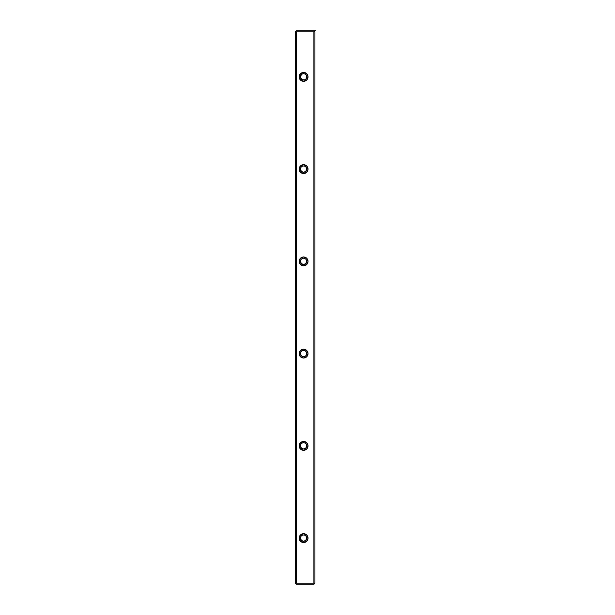 <?xml version="1.0" encoding="UTF-8"?>
<svg xmlns="http://www.w3.org/2000/svg" width="615" height="615" viewBox="0 0 615 615"><rect width="100%" height="100%" fill="white"/><g stroke="black" fill="none" stroke-linecap="round" stroke-linejoin="round"><path stroke-width="0.92" d="M295.277 31.765L295.277 583.235L295.277 31.765L295.784 31.257L296.292 31.765L296.292 583.235L313.911 583.235L313.911 31.765L296.292 31.765L296.292 583.235L295.784 583.743L295.277 583.235L296.292 584.25L295.784 583.743L296.292 583.235L313.911 583.235L313.911 31.765L314.419 31.257L314.926 31.765L314.926 583.235L314.419 583.743L313.911 583.235L314.419 583.743L314.926 583.235L314.926 31.765L313.911 30.75L314.419 31.257L313.911 31.765L296.292 31.765L295.784 31.257L295.277 31.765M313.911 584.25L296.292 584.25L313.911 584.25L314.419 583.743L313.911 584.25M296.292 30.75L314.926 30.75L296.292 30.75L295.784 31.257L296.292 30.75M299.151 169.125L300.451 165.996L303.579 164.697L306.716 165.996L308.007 169.125L306.716 172.254L303.579 173.553L300.451 172.254L299.151 169.125A4.428 4.428 0 0 1 305.793 165.289A4.428 4.428 0 0 1 305.793 172.961A4.428 4.428 0 0 1 299.151 169.125M299.151 538.125L300.451 534.996L303.579 533.697L306.716 534.996L308.007 538.125L306.716 541.254L303.579 542.553L300.451 541.254L299.151 538.125A4.428 4.428 0 0 1 305.793 534.289A4.428 4.428 0 0 1 305.793 541.961A4.428 4.428 0 0 1 299.151 538.125M299.151 445.875L300.451 442.746L303.579 441.447L306.716 442.746L308.007 445.875L306.716 449.004L303.579 450.303L300.451 449.004L299.151 445.875A4.428 4.428 0 0 1 305.793 442.039A4.428 4.428 0 0 1 305.793 449.711A4.428 4.428 0 0 1 299.151 445.875M299.151 76.875L300.451 73.746L303.579 72.447L306.716 73.746L308.007 76.875L306.716 80.004L303.579 81.303L300.451 80.004L299.151 76.875A4.428 4.428 0 0 1 305.793 73.039A4.428 4.428 0 0 1 305.793 80.711A4.428 4.428 0 0 1 299.151 76.875M299.151 353.625L300.451 350.496L303.579 349.197L306.716 350.496L308.007 353.625L306.716 356.754L303.579 358.053L300.451 356.754L299.151 353.625A4.428 4.428 0 0 1 305.793 349.789A4.428 4.428 0 0 1 305.793 357.461A4.428 4.428 0 0 1 299.151 353.625M299.151 261.375L300.451 258.246L303.579 256.947L306.716 258.246L308.007 261.375L306.716 264.504L303.579 265.803L300.451 264.504L299.151 261.375A4.428 4.428 0 0 1 305.793 257.539A4.428 4.428 0 0 1 305.793 265.211A4.428 4.428 0 0 1 299.151 261.375M304.779 79.773L302.38 79.773L300.681 78.074L300.443 76.875A3.137 3.137 0 0 1 305.148 74.161A3.137 3.137 0 0 1 305.148 79.589A3.137 3.137 0 0 1 300.443 76.875L301.365 74.661M300.443 169.125A3.137 3.137 0 0 1 305.148 166.411A3.137 3.137 0 0 1 305.148 171.839A3.137 3.137 0 0 1 300.443 169.125A3.137 3.137 0 0 1 305.148 166.411A3.137 3.137 0 0 1 305.148 171.839A3.137 3.137 0 0 1 300.443 169.125L301.365 171.339L303.579 172.262L305.801 171.339L306.716 169.125M300.443 76.875A3.137 3.137 0 0 1 305.148 74.161A3.137 3.137 0 0 1 305.148 79.589A3.137 3.137 0 0 1 300.443 76.875M300.443 261.375A3.137 3.137 0 0 1 305.148 258.661A3.137 3.137 0 0 1 305.148 264.089A3.137 3.137 0 0 1 300.443 261.375A3.137 3.137 0 0 1 305.148 258.661A3.137 3.137 0 0 1 305.148 264.089A3.137 3.137 0 0 1 300.443 261.375L301.365 263.589L303.579 264.512L305.801 263.589L306.716 261.375M300.443 353.625A3.137 3.137 0 0 1 305.148 350.911A3.137 3.137 0 0 1 305.148 356.339A3.137 3.137 0 0 1 300.443 353.625A3.137 3.137 0 0 1 305.148 350.911A3.137 3.137 0 0 1 305.148 356.339A3.137 3.137 0 0 1 300.443 353.625L301.365 355.839L303.579 356.762L305.801 355.839L306.716 353.625M300.443 445.875A3.137 3.137 0 0 1 305.148 443.161A3.137 3.137 0 0 1 305.148 448.589A3.137 3.137 0 0 1 300.443 445.875A3.137 3.137 0 0 1 305.148 443.161A3.137 3.137 0 0 1 305.148 448.589A3.137 3.137 0 0 1 300.443 445.875L301.365 448.089L303.579 449.012L305.801 448.089L306.716 445.875M300.443 538.125A3.137 3.137 0 0 1 305.148 535.411A3.137 3.137 0 0 1 305.148 540.839A3.137 3.137 0 0 1 300.443 538.125A3.137 3.137 0 0 1 305.148 535.411A3.137 3.137 0 0 1 305.148 540.839A3.137 3.137 0 0 1 300.443 538.125L301.365 540.339L303.579 541.262L305.801 540.339L306.716 538.125M315.572 30.75L313.911 30.75"/></g></svg>
